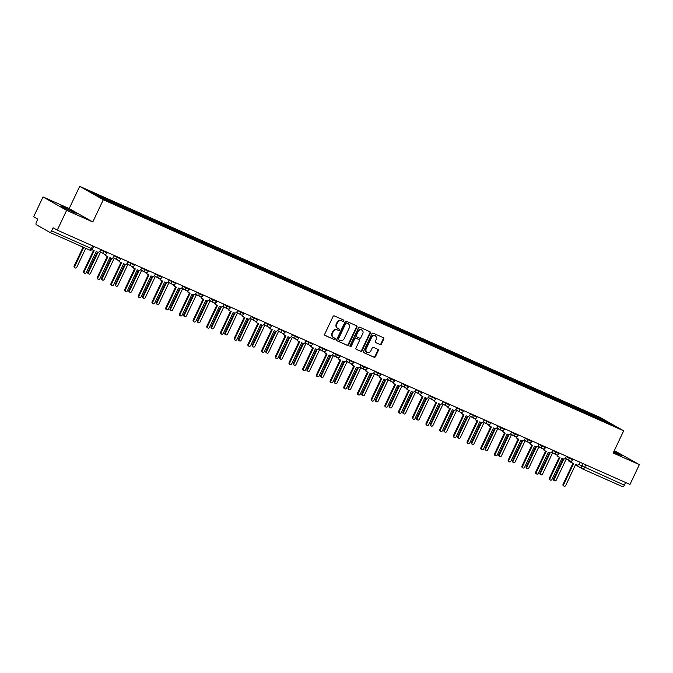 <?xml version="1.0" encoding="UTF-8"?>
<svg xmlns="http://www.w3.org/2000/svg" width="673" height="673" viewBox="0 0 673 673"><rect width="100%" height="100%" fill="white"/><g stroke="black" fill="none" stroke-linecap="round" stroke-linejoin="round"><path stroke-width="1.01" d="M343.802 320.962A0.757 0.656 119.6 0 0 343.524 320.012L334.363 315.94A1.085 0.942 119.6 0 0 333.042 316.537L324.723 334.136A1.085 0.942 119.6 0 0 325.126 335.491L334.279 339.562A0.757 0.656 119.6 0 0 334.927 338.191L333.741 337.669A3.466 3.012 119.6 0 1 333.514 337.552A3.466 3.012 119.6 0 1 332.462 333.312L333.16 331.848A3.466 3.012 119.6 0 1 337.392 329.938L338.578 330.468A0.757 0.656 119.6 0 0 339.226 329.097L338.039 328.575A3.466 3.012 119.6 0 1 337.812 328.458A3.466 3.012 119.6 0 1 336.761 324.218L337.451 322.754A3.466 3.012 119.6 0 1 341.691 320.853L342.877 321.374A0.757 0.656 119.6 0 0 343.802 320.962M337.812 328.458L337.341 328.188A3.466 3.012 119.6 0 1 336.29 323.949L336.98 322.485A3.466 3.012 119.6 0 1 341.219 320.584L342.406 321.105A0.757 0.656 119.6 0 0 343.255 319.885M324.882 335.331L333.808 339.293A0.757 0.656 119.6 0 0 334.658 338.073M333.514 337.552L333.042 337.282A3.466 3.012 119.6 0 1 331.991 333.042L332.681 331.579A3.466 3.012 119.6 0 1 336.921 329.677L338.107 330.199A0.757 0.656 119.6 0 0 338.956 328.979M613.599 452.13L621.709 455.571L613.911 451.482M64.751 207.595L60.663 206.005L64.381 208.117L76.209 213.358L64.751 207.595M380.11 344.593A1.085 0.942 119.6 0 0 381.431 343.996L383.77 339.057A1.085 0.942 119.6 0 0 383.366 337.703L373.195 333.185A1.085 0.942 119.6 0 0 371.875 333.774L363.555 351.373A1.085 0.942 119.6 0 0 363.95 352.736L374.129 357.254A1.085 0.942 119.6 0 0 375.45 356.656L378.268 350.692A1.085 0.942 119.6 0 0 377.864 349.329L373.515 347.403A1.085 0.942 119.6 0 0 372.194 347.991L370.789 350.953A2.894 2.524 119.6 0 1 366.179 348.908L371.656 337.316A2.894 2.524 119.6 0 1 376.266 339.369L375.357 341.295A1.085 0.942 119.6 0 0 375.753 342.658L379.639 344.324A1.085 0.942 119.6 0 0 380.96 343.726L383.299 338.788A1.085 0.942 119.6 0 0 383.139 337.594M92.798 221.955L69.184 208.563L43.022 196.945L66.635 210.338L92.798 221.955L103.297 199.746L623.678 430.804L613.179 453.013L639.35 464.631L629.978 484.451L57.264 230.158L53.083 227.785L51.628 230.873L91.402 248.539L92.453 248.943L93.69 246.335M66.635 210.338L57.264 230.158M356.959 327.154A1.085 0.942 119.6 0 0 356.564 325.799L346.393 321.282A1.085 0.942 119.6 0 0 345.064 321.879L336.744 339.47A1.085 0.942 119.6 0 0 337.148 340.832L347.318 345.35A1.085 0.942 119.6 0 0 348.639 344.753L356.959 327.154L356.488 326.893A1.085 0.942 119.6 0 0 356.337 325.698M359.794 327.229L369.965 331.747A1.085 0.942 119.6 0 1 370.36 333.11L362.049 350.709A1.085 0.942 119.6 0 1 360.72 351.298L356.37 349.371A1.085 0.942 119.6 0 1 355.967 348.008L359.34 340.875A1.085 0.942 119.6 0 0 358.945 339.512L356.059 338.225A1.085 0.942 119.6 0 0 354.73 338.822L351.222 346.25A0.757 0.656 119.6 0 1 350.01 345.72L358.465 327.827A1.085 0.942 119.6 0 1 359.794 327.229M43.022 196.945L33.65 216.765L37.831 219.137L36.367 222.225A2.204 1.085 -66.1 0 0 36.376 224.748L49.735 232.328A2.204 1.085 -66.1 0 0 49.785 232.353A2.204 1.085 -66.1 0 0 51.628 230.873M69.184 208.563L79.683 186.354L600.064 417.403L623.678 430.804M639.35 464.631L614.323 450.607M625.604 482.507L624.342 485.166A2.204 1.085 113.9 0 1 622.5 486.646A2.204 1.085 113.9 0 1 622.458 486.621L582.776 469.005M591.399 415.636L591.399 414.526L606.154 421.071L614.087 425.572L600.442 419.658L113.081 203.263L97.215 196.079L89.282 191.578L104.037 198.131L104.037 199.107M591.399 414.526L104.037 198.131M103.297 199.746L79.683 186.354M589.8 414.93L590.288 413.895M605.473 421.752L606.154 421.071M336.904 340.664L346.847 345.081A1.085 0.942 119.6 0 0 348.168 344.483L356.488 326.893M346.688 323.074A0.757 0.656 119.6 0 0 345.762 323.486L338.46 338.931A0.757 0.656 119.6 0 0 338.746 339.882L339.991 340.437A3.466 3.012 119.6 0 0 344.231 338.536L349.22 327.978A3.466 3.012 119.6 0 0 348.168 323.738A3.466 3.012 119.6 0 0 347.941 323.629L346.216 322.804A0.757 0.656 119.6 0 0 345.291 323.217L345.762 323.486M338.645 339.831L338.267 339.621A0.757 0.656 119.6 0 1 337.989 338.662L345.291 323.217M347.916 323.612A3.466 3.012 119.6 0 0 347.697 323.477A3.466 3.012 119.6 0 0 347.47 323.36L347.941 323.629M346.216 322.804L347.47 323.36M356.126 349.203L360.248 351.028A1.085 0.942 119.6 0 0 361.578 350.44L369.889 332.841A1.085 0.942 119.6 0 0 369.738 331.646M358.608 339.318A1.085 0.942 119.6 0 0 358.473 339.242L355.58 337.964A1.085 0.942 119.6 0 0 354.259 338.553L350.751 345.989L351.222 346.25M350.036 346.452A0.757 0.656 119.6 0 0 350.751 345.989M362.84 333.463A2.894 2.524 119.6 0 0 358.229 331.419L356.303 335.499A1.085 0.942 119.6 0 0 356.698 336.862L359.592 338.14A1.085 0.942 119.6 0 0 360.913 337.543L362.84 333.463M361.721 329.804A2.894 2.524 119.6 0 0 357.758 331.15L358.229 331.419M356.564 336.778L356.227 336.593A1.085 0.942 119.6 0 1 355.832 335.23L357.758 331.15M375.509 342.49L379.639 344.324M375.147 335.709A2.894 2.524 119.6 0 0 371.185 337.055L371.656 337.316M366.827 352.299A2.894 2.524 119.6 0 1 365.708 348.639L371.185 337.055M363.706 352.568L373.65 356.984A1.085 0.942 119.6 0 0 374.979 356.387L377.797 350.423A1.085 0.942 119.6 0 0 377.637 349.228M83.721 247.428L74.77 266.357A1.27 1.102 119.6 0 0 76.789 267.257L85.74 248.32M75.157 267.913L74.543 267.56A1.27 1.102 -60.4 0 1 74.156 266.012L83.082 247.142M92.201 249.355A2.204 1.918 119.6 0 0 93.034 250.146L94.178 250.65L84.218 271.715A1.27 1.102 119.6 0 0 86.237 272.615L96.197 251.551L97.333 252.055A2.204 1.918 119.6 0 0 100.033 250.844L100.698 249.447M84.605 273.272L83.99 272.918A1.27 1.102 -60.4 0 1 83.603 271.37L93.53 250.364M98.039 252.207L88.474 272.439A1.27 1.102 119.6 0 0 90.493 273.339L100.445 252.274L101.589 252.779A2.204 1.918 119.6 0 0 102.077 252.913M88.853 273.995L88.239 273.642A1.27 1.102 -60.4 0 1 87.86 272.094L97.333 252.055M111.735 258.289L102.17 278.521A1.27 1.102 119.6 0 0 104.189 279.421L114.149 258.356L115.285 258.861A2.204 1.918 119.6 0 0 115.781 258.996M102.557 280.077L101.943 279.724A1.27 1.102 -60.4 0 1 101.556 278.176L111.028 258.138A2.204 1.918 119.6 0 0 113.729 256.926L114.393 255.53M105.695 254.217A2.204 1.918 119.6 0 0 106.729 256.228L107.873 256.733L97.913 277.798A1.27 1.102 119.6 0 0 99.932 278.698L109.892 257.633L111.037 258.138M98.3 279.354L97.686 279.001A1.27 1.102 -60.4 0 1 97.299 277.453L107.234 256.447M106.115 255.883A2.204 1.918 -60.4 0 1 105.072 254.301M119.399 260.3A2.204 1.918 119.6 0 0 120.433 262.31L121.569 262.815L111.617 283.88A1.27 1.102 119.6 0 0 113.636 284.78L123.588 263.715L124.732 264.22A2.204 1.918 119.6 0 0 127.433 263.008L128.097 261.612M111.996 285.436L111.382 285.083A1.27 1.102 -60.4 0 1 111.003 283.535L120.93 262.529M119.819 261.965A2.204 1.918 -60.4 0 1 118.768 260.384M125.439 264.371L115.865 284.603A1.27 1.102 119.6 0 0 117.884 285.503L127.845 264.439L128.989 264.943A2.204 1.918 119.6 0 0 129.477 265.078M116.252 286.16L115.638 285.806A1.27 1.102 -60.4 0 1 115.251 284.258L124.724 264.22M139.134 270.453L129.569 290.694A1.27 1.102 119.6 0 0 131.588 291.586L141.549 270.521L142.684 271.026A2.204 1.918 119.6 0 0 143.181 271.16M129.948 292.242L129.334 291.897A1.27 1.102 -60.4 0 1 128.955 290.341L138.428 270.302A2.204 1.918 119.6 0 0 141.128 269.091L141.793 267.694M152.83 276.536L143.265 296.776A1.27 1.102 119.6 0 0 145.284 297.668L155.244 276.603L156.388 277.108A2.204 1.918 119.6 0 0 156.876 277.242M143.652 298.324L143.038 297.979A1.27 1.102 -60.4 0 1 142.651 296.423L152.123 276.384A2.204 1.918 119.6 0 0 154.832 275.173L155.488 273.776M133.094 266.382A2.204 1.918 119.6 0 0 134.129 268.392L135.273 268.897L125.313 289.962A1.27 1.102 119.6 0 0 127.332 290.862L137.292 269.797L138.436 270.302M125.7 291.518L125.085 291.165A1.27 1.102 -60.4 0 1 124.698 289.617L134.625 268.611M133.515 268.047A2.204 1.918 -60.4 0 1 132.472 266.466M146.798 272.464A2.204 1.918 119.6 0 0 147.824 274.475L148.969 274.979L139.017 296.044A1.27 1.102 119.6 0 0 141.036 296.944L150.988 275.88L152.132 276.384M139.395 297.601L138.781 297.247A1.27 1.102 -60.4 0 1 138.402 295.699L148.329 274.693M147.219 274.13A2.204 1.918 -60.4 0 1 146.167 272.548M160.494 278.546A2.204 1.918 119.6 0 0 161.528 280.557L162.673 281.062L152.712 302.135A1.27 1.102 119.6 0 0 154.731 303.027L164.692 281.962L165.827 282.467A2.204 1.918 119.6 0 0 168.528 281.255L169.192 279.859M153.099 303.683L152.485 303.338A1.27 1.102 -60.4 0 1 152.098 301.782L162.025 280.784M160.914 280.212A2.204 1.918 -60.4 0 1 159.871 278.63M166.534 282.618L156.969 302.858A1.27 1.102 119.6 0 0 158.988 303.75L168.94 282.685L170.084 283.19A2.204 1.918 119.6 0 0 170.572 283.325M157.347 304.406L156.733 304.061A1.27 1.102 -60.4 0 1 156.355 302.505L165.827 282.467M174.189 284.629A2.204 1.918 119.6 0 0 175.224 286.639L176.368 287.144L166.408 308.217A1.27 1.102 119.6 0 0 168.427 309.109L178.387 288.044L179.531 288.549A2.204 1.918 119.6 0 0 182.223 287.337L182.888 285.941M166.795 309.765L166.181 309.42A1.27 1.102 -60.4 0 1 165.794 307.864L175.72 286.866M174.61 286.294A2.204 1.918 -60.4 0 1 173.567 284.713M180.229 288.7L170.664 308.941A1.27 1.102 119.6 0 0 172.683 309.832L182.644 288.767L183.779 289.272A2.204 1.918 119.6 0 0 184.276 289.407M171.051 310.489L170.437 310.144A1.27 1.102 -60.4 0 1 170.05 308.587L179.523 288.549M187.893 290.711A2.204 1.918 119.6 0 0 188.928 292.721L190.064 293.235L180.112 314.299A1.27 1.102 119.6 0 0 182.131 315.191L192.083 294.126L193.227 294.631A2.204 1.918 119.6 0 0 195.927 293.42L196.592 292.023M180.49 315.847L179.876 315.502A1.27 1.102 -60.4 0 1 179.498 313.946L189.424 292.948M188.314 292.376A2.204 1.918 -60.4 0 1 187.262 290.795M193.933 294.782L184.36 315.023A1.27 1.102 119.6 0 0 186.379 315.915L196.339 294.85L197.483 295.354A2.204 1.918 119.6 0 0 197.971 295.489M184.747 316.571L184.133 316.226A1.27 1.102 -60.4 0 1 183.746 314.67L193.218 294.631M201.589 296.793A2.204 1.918 119.6 0 0 202.623 298.804L203.768 299.317L193.807 320.382A1.27 1.102 119.6 0 0 195.826 321.273L205.787 300.208L206.931 300.713A2.204 1.918 119.6 0 0 209.623 299.502L210.287 298.105M194.194 321.93L193.58 321.585A1.27 1.102 -60.4 0 1 193.193 320.028L203.12 299.031M202.009 298.459A2.204 1.918 -60.4 0 1 200.966 296.877M207.629 300.865L198.064 321.105A1.27 1.102 119.6 0 0 200.083 321.997L210.035 300.932L211.179 301.437A2.204 1.918 119.6 0 0 211.675 301.571M198.442 322.653L197.828 322.308A1.27 1.102 -60.4 0 1 197.45 320.752L206.922 300.713M215.284 302.875A2.204 1.918 119.6 0 0 216.319 304.886L217.463 305.399L207.511 326.464A1.27 1.102 119.6 0 0 209.53 327.356L219.482 306.291L220.626 306.795A2.204 1.918 119.6 0 0 223.327 305.584L223.983 304.188M207.89 328.012L207.276 327.667A1.27 1.102 -60.4 0 1 206.897 326.111L216.824 305.113M215.705 304.541A2.204 1.918 -60.4 0 1 214.662 302.959M221.324 306.947L211.759 327.187A1.27 1.102 119.6 0 0 213.778 328.079L223.739 307.014L224.883 307.519A2.204 1.918 119.6 0 0 225.371 307.654M212.146 328.735L211.532 328.39A1.27 1.102 -60.4 0 1 211.145 326.834L220.618 306.795M235.028 313.029L225.463 333.27A1.27 1.102 119.6 0 0 227.482 334.161L237.434 313.096L238.579 313.61A2.204 1.918 119.6 0 0 239.066 313.736M225.842 334.817L225.228 334.473A1.27 1.102 -60.4 0 1 224.849 332.916L234.322 312.878A2.204 1.918 119.6 0 0 237.022 311.666L237.687 310.27M248.724 319.111L239.159 339.352A1.27 1.102 119.6 0 0 241.178 340.244L251.138 319.179L252.274 319.692A2.204 1.918 119.6 0 0 252.77 319.826M239.546 340.9L238.932 340.555A1.27 1.102 -60.4 0 1 238.545 338.999L248.017 318.96M262.428 325.194L252.855 345.434A1.27 1.102 119.6 0 0 254.874 346.326L264.834 325.261L265.978 325.774A2.204 1.918 119.6 0 0 266.466 325.909M253.241 346.982L252.627 346.637A1.27 1.102 -60.4 0 1 252.24 345.081L261.713 325.042A2.204 1.918 119.6 0 0 264.422 323.831L265.086 322.434M276.123 331.276L266.558 351.516A1.27 1.102 119.6 0 0 268.577 352.408L278.529 331.343L279.674 331.856A2.204 1.918 119.6 0 0 280.161 331.991M266.937 353.064L266.323 352.719A1.27 1.102 -60.4 0 1 265.944 351.163L275.417 331.124A2.204 1.918 119.6 0 0 278.117 329.913L278.782 328.517M289.819 337.358L280.254 357.599A1.27 1.102 119.6 0 0 282.273 358.49L292.233 337.425L293.378 337.939A2.204 1.918 119.6 0 0 293.865 338.073M280.641 359.146L280.027 358.802A1.27 1.102 -60.4 0 1 279.64 357.245L289.112 337.207M228.988 308.957A2.204 1.918 119.6 0 0 230.023 310.968L231.167 311.481L221.207 332.546A1.27 1.102 119.6 0 0 223.226 333.438L233.186 312.373L234.322 312.878M221.594 334.094L220.98 333.749A1.27 1.102 -60.4 0 1 220.593 332.193L230.519 311.195M229.409 310.623A2.204 1.918 -60.4 0 1 228.366 309.042M242.684 315.04A2.204 1.918 119.6 0 0 243.719 317.05L244.863 317.563L234.902 338.628A1.27 1.102 119.6 0 0 236.921 339.52L246.882 318.455L248.026 318.96A2.204 1.918 119.6 0 0 250.718 317.749L251.382 316.352M235.289 340.176L234.675 339.831A1.27 1.102 -60.4 0 1 234.288 338.275L244.215 317.277M243.104 316.705A2.204 1.918 -60.4 0 1 242.061 315.124M256.388 321.122A2.204 1.918 119.6 0 0 257.423 323.133L258.558 323.646L248.606 344.711A1.27 1.102 119.6 0 0 250.625 345.602L260.577 324.537L261.721 325.051M248.985 346.259L248.371 345.914A1.27 1.102 -60.4 0 1 247.992 344.357L257.919 323.36M256.808 322.788A2.204 1.918 -60.4 0 1 255.757 321.206M270.083 327.204A2.204 1.918 119.6 0 0 271.118 329.215L272.262 329.728L262.302 350.793A1.27 1.102 119.6 0 0 264.321 351.685L274.281 330.62L275.425 331.133M262.689 352.341L262.075 351.996A1.27 1.102 -60.4 0 1 261.688 350.44L271.614 329.442M270.504 328.87A2.204 1.918 -60.4 0 1 269.461 327.288M283.779 333.286A2.204 1.918 119.6 0 0 284.814 335.297L285.958 335.81L275.997 356.875A1.27 1.102 119.6 0 0 278.025 357.767L287.977 336.702L289.121 337.215A2.204 1.918 119.6 0 0 291.821 335.995L292.477 334.599M276.384 358.423L275.77 358.078A1.27 1.102 -60.4 0 1 275.392 356.522L285.318 335.524M284.199 334.952A2.204 1.918 -60.4 0 1 283.156 333.371M297.483 339.369A2.204 1.918 119.6 0 0 298.518 341.379L299.662 341.892L289.701 362.957A1.27 1.102 119.6 0 0 291.72 363.849L301.681 342.784L302.816 343.297A2.204 1.918 119.6 0 0 305.517 342.077L306.181 340.681M290.088 364.505L289.474 364.16A1.27 1.102 -60.4 0 1 289.087 362.604L299.014 341.606M297.903 341.034A2.204 1.918 -60.4 0 1 296.86 339.453M303.523 343.44L293.958 363.681A1.27 1.102 119.6 0 0 295.977 364.573L305.929 343.508L307.073 344.021A2.204 1.918 119.6 0 0 307.561 344.155M294.337 365.229L293.722 364.884A1.27 1.102 -60.4 0 1 293.344 363.327L302.816 343.289M311.178 345.451A2.204 1.918 119.6 0 0 312.213 347.47L313.357 347.975L303.397 369.04A1.27 1.102 119.6 0 0 305.416 369.931L315.376 348.866L316.52 349.38A2.204 1.918 119.6 0 0 319.212 348.168L319.877 346.763M303.784 370.587L303.17 370.243A1.27 1.102 -60.4 0 1 302.783 368.686L312.709 347.689M311.599 347.117A2.204 1.918 -60.4 0 1 310.556 345.535M317.219 349.523L307.654 369.763A1.27 1.102 119.6 0 0 309.673 370.655L319.633 349.59L320.769 350.103A2.204 1.918 119.6 0 0 321.265 350.238M308.041 371.311L307.426 370.966A1.27 1.102 -60.4 0 1 307.039 369.41L316.512 349.371M324.882 351.533A2.204 1.918 119.6 0 0 325.917 353.552L327.053 354.057L317.101 375.122A1.27 1.102 119.6 0 0 319.12 376.014L329.072 354.949L330.216 355.462A2.204 1.918 119.6 0 0 332.916 354.25L333.581 352.845M317.479 376.67L316.865 376.325A1.27 1.102 -60.4 0 1 316.487 374.768L326.413 353.771M325.303 353.199A2.204 1.918 -60.4 0 1 324.251 351.617M330.923 355.605L321.349 375.845A1.27 1.102 119.6 0 0 323.368 376.737L333.328 355.672L334.473 356.185A2.204 1.918 119.6 0 0 334.961 356.32M321.736 377.393L321.122 377.048A1.27 1.102 -60.4 0 1 320.735 375.492L330.207 355.453M338.578 357.615A2.204 1.918 119.6 0 0 339.613 359.634L340.757 360.139L330.796 381.204A1.27 1.102 119.6 0 0 332.815 382.096L342.776 361.031L343.92 361.544A2.204 1.918 119.6 0 0 346.612 360.333L347.276 358.928M331.183 382.752L330.569 382.407A1.27 1.102 -60.4 0 1 330.182 380.851L340.109 359.853M338.999 359.281A2.204 1.918 -60.4 0 1 337.955 357.7M344.618 361.687L335.053 381.928A1.27 1.102 119.6 0 0 337.072 382.828L347.024 361.754L348.168 362.267A2.204 1.918 119.6 0 0 348.656 362.402M335.432 383.475L334.817 383.13A1.27 1.102 -60.4 0 1 334.439 381.574L343.911 361.536M352.273 363.698A2.204 1.918 119.6 0 0 353.308 365.717L354.452 366.221L344.492 387.286A1.27 1.102 119.6 0 0 346.519 388.178L356.471 367.113L357.615 367.626A2.204 1.918 119.6 0 0 360.316 366.415L360.972 365.01M344.879 388.834L344.265 388.489A1.27 1.102 -60.4 0 1 343.878 386.933L353.813 365.935M352.694 365.363A2.204 1.918 -60.4 0 1 351.651 363.782M358.314 367.769L348.749 388.01A1.27 1.102 119.6 0 0 350.768 388.91L360.728 367.837L361.872 368.35A2.204 1.918 119.6 0 0 362.36 368.484M349.136 389.558L348.521 389.213A1.27 1.102 -60.4 0 1 348.134 387.665L357.607 367.618M365.977 369.78A2.204 1.918 119.6 0 0 367.012 371.799L368.156 372.304L358.196 393.369A1.27 1.102 119.6 0 0 360.215 394.26L370.175 373.195L371.311 373.708A2.204 1.918 119.6 0 0 374.011 372.497L374.676 371.092M358.583 394.916L357.969 394.571A1.27 1.102 -60.4 0 1 357.582 393.015L367.508 372.018M366.398 371.446A2.204 1.918 -60.4 0 1 365.355 369.864M372.018 373.851L362.453 394.092A1.27 1.102 119.6 0 0 364.472 394.992L374.424 373.927L375.568 374.432A2.204 1.918 119.6 0 0 376.056 374.567M362.831 395.64L362.217 395.295A1.27 1.102 -60.4 0 1 361.838 393.747L371.311 373.7M379.673 375.862A2.204 1.918 119.6 0 0 380.708 377.881L381.852 378.386L371.891 399.451A1.27 1.102 119.6 0 0 373.91 400.351L383.871 379.278L385.015 379.791A2.204 1.918 119.6 0 0 387.707 378.579L388.371 377.174M372.278 400.999L371.664 400.654A1.27 1.102 -60.4 0 1 371.277 399.106L381.204 378.1M380.094 377.528A2.204 1.918 -60.4 0 1 379.05 375.946M385.713 379.934L376.148 400.174A1.27 1.102 119.6 0 0 378.167 401.074L388.128 380.009L389.263 380.514A2.204 1.918 119.6 0 0 389.76 380.649M376.535 401.722L375.921 401.377A1.27 1.102 -60.4 0 1 375.534 399.829L385.006 379.782M393.377 381.944A2.204 1.918 119.6 0 0 394.412 383.963L395.547 384.468L385.595 405.533A1.27 1.102 119.6 0 0 387.614 406.433L397.566 385.368L398.71 385.873A2.204 1.918 119.6 0 0 401.411 384.662L402.067 383.257M385.974 407.081L385.36 406.736A1.27 1.102 -60.4 0 1 384.981 405.188L394.908 384.182M393.798 383.61A2.204 1.918 -60.4 0 1 392.746 382.028M399.409 386.016L389.844 406.256A1.27 1.102 119.6 0 0 391.863 407.157L401.823 386.092L402.967 386.596A2.204 1.918 119.6 0 0 403.455 386.731M390.231 407.804L389.617 407.459A1.27 1.102 -60.4 0 1 389.23 405.912L398.702 385.865M407.072 388.027A2.204 1.918 119.6 0 0 408.107 390.046L409.251 390.55L399.291 411.615A1.27 1.102 119.6 0 0 401.31 412.515L411.27 391.45L412.406 391.955A2.204 1.918 119.6 0 0 415.106 390.744L415.771 389.339M399.678 413.163L399.064 412.818A1.27 1.102 -60.4 0 1 398.677 411.27L408.604 390.264M407.493 389.692A2.204 1.918 -60.4 0 1 406.45 388.111M413.113 392.098L403.548 412.339A1.27 1.102 119.6 0 0 405.567 413.239L415.519 392.174L416.663 392.679A2.204 1.918 119.6 0 0 417.151 392.813M403.926 413.887L403.312 413.542A1.27 1.102 -60.4 0 1 402.934 411.994L412.406 391.947M420.768 394.109A2.204 1.918 119.6 0 0 421.803 396.128L422.947 396.633L412.986 417.697A1.27 1.102 119.6 0 0 415.014 418.598L424.966 397.533L426.11 398.037A2.204 1.918 119.6 0 0 428.81 396.826L429.467 395.421M413.373 419.245L412.759 418.9A1.27 1.102 -60.4 0 1 412.372 417.353L422.308 396.347M421.189 395.774A2.204 1.918 -60.4 0 1 420.145 394.193M426.808 398.18L417.243 418.421A1.27 1.102 119.6 0 0 419.262 419.321L429.223 398.256L430.367 398.761A2.204 1.918 119.6 0 0 430.855 398.896M417.63 419.969L417.016 419.624A1.27 1.102 -60.4 0 1 416.629 418.076L426.102 398.029M434.472 400.191A2.204 1.918 119.6 0 0 435.507 402.21L436.642 402.715L426.69 423.78A1.27 1.102 119.6 0 0 428.709 424.68L438.67 403.615L439.805 404.12A2.204 1.918 119.6 0 0 442.506 402.908L443.171 401.503M427.069 425.328L426.463 424.983A1.27 1.102 -60.4 0 1 426.076 423.435L436.003 402.429M434.893 401.857A2.204 1.918 -60.4 0 1 433.841 400.275M440.512 404.263L430.939 424.503A1.27 1.102 119.6 0 0 432.966 425.403L442.918 404.338L444.062 404.843A2.204 1.918 119.6 0 0 444.55 404.978M431.326 426.051L430.712 425.706A1.27 1.102 -60.4 0 1 430.333 424.158L439.805 404.12M448.168 406.273A2.204 1.918 119.6 0 0 449.202 408.292L450.346 408.797L440.386 429.862A1.27 1.102 119.6 0 0 442.405 430.762L452.365 409.697L453.509 410.202A2.204 1.918 119.6 0 0 456.201 408.991L456.866 407.586M440.773 431.41L440.159 431.065A1.27 1.102 -60.4 0 1 439.772 429.517L449.699 408.511M448.588 407.939A2.204 1.918 -60.4 0 1 447.545 406.357M454.208 410.345L444.643 430.585A1.27 1.102 119.6 0 0 446.662 431.486L456.622 410.421L457.758 410.925A2.204 1.918 119.6 0 0 458.254 411.06M445.03 432.142L444.416 431.788A1.27 1.102 -60.4 0 1 444.029 430.24L453.501 410.202M461.871 412.356A2.204 1.918 119.6 0 0 462.906 414.375L464.042 414.879L454.09 435.944A1.27 1.102 119.6 0 0 456.109 436.844L466.061 415.779L467.205 416.284A2.204 1.918 119.6 0 0 469.905 415.073L470.562 413.668M454.468 437.492L453.854 437.147A1.27 1.102 -60.4 0 1 453.476 435.599L463.403 414.593M462.292 414.021A2.204 1.918 -60.4 0 1 461.241 412.44M467.903 416.427L458.338 436.668A1.27 1.102 119.6 0 0 460.357 437.568L470.318 416.503L471.462 417.008A2.204 1.918 119.6 0 0 471.95 417.142M458.725 438.224L458.111 437.871A1.27 1.102 -60.4 0 1 457.724 436.323L467.197 416.284M475.567 418.438A2.204 1.918 119.6 0 0 476.602 420.457L477.746 420.962L467.785 442.026A1.27 1.102 119.6 0 0 469.804 442.927L479.765 421.862L480.901 422.366A2.204 1.918 119.6 0 0 483.601 421.155L484.266 419.75M468.172 443.574L467.558 443.229A1.27 1.102 -60.4 0 1 467.171 441.681L477.098 420.675M475.988 420.103A2.204 1.918 -60.4 0 1 474.945 418.522M481.607 422.509L472.042 442.75A1.27 1.102 119.6 0 0 474.061 443.65L484.013 422.585L485.157 423.09A2.204 1.918 119.6 0 0 485.645 423.224M472.421 444.306L471.807 443.953A1.27 1.102 -60.4 0 1 471.428 442.405L480.901 422.366M489.263 424.52A2.204 1.918 119.6 0 0 490.297 426.539L491.441 427.044L481.481 448.109A1.27 1.102 119.6 0 0 483.5 449.009L493.46 427.944L494.605 428.449A2.204 1.918 119.6 0 0 497.305 427.237L497.961 425.832M481.868 449.665L481.254 449.312A1.27 1.102 -60.4 0 1 480.867 447.764L490.802 426.758M489.683 426.186A2.204 1.918 -60.4 0 1 488.64 424.604M495.303 428.592L485.738 448.832A1.27 1.102 119.6 0 0 487.757 449.732L497.717 428.667L498.853 429.172A2.204 1.918 119.6 0 0 499.349 429.307M486.125 450.388L485.511 450.035A1.27 1.102 -60.4 0 1 485.124 448.487L494.596 428.449M502.967 430.611A2.204 1.918 119.6 0 0 504.001 432.621L505.137 433.126L495.185 454.191A1.27 1.102 119.6 0 0 497.204 455.091L507.164 434.026L508.3 434.531A2.204 1.918 119.6 0 0 511 433.319L511.665 431.915M495.564 455.747L494.949 455.394A1.27 1.102 -60.4 0 1 494.571 453.846L504.498 432.84M503.387 432.268A2.204 1.918 -60.4 0 1 502.336 430.686M509.007 434.674L499.433 454.914A1.27 1.102 119.6 0 0 501.461 455.814L511.413 434.75L512.557 435.254A2.204 1.918 119.6 0 0 513.045 435.389M499.82 456.471L499.206 456.117A1.27 1.102 -60.4 0 1 498.819 454.569L508.3 434.531M516.662 436.693A2.204 1.918 119.6 0 0 517.697 438.703L518.841 439.208L508.881 460.273A1.27 1.102 119.6 0 0 510.9 461.173L520.86 440.108L522.004 440.613A2.204 1.918 119.6 0 0 524.696 439.402L525.361 437.997M509.268 461.829L508.653 461.476A1.27 1.102 -60.4 0 1 508.266 459.928L518.193 438.922M517.083 438.35A2.204 1.918 -60.4 0 1 516.04 436.769M522.702 440.756L513.137 460.997A1.27 1.102 119.6 0 0 515.156 461.897L525.117 440.832L526.252 441.337A2.204 1.918 119.6 0 0 526.749 441.471M513.524 462.553L512.91 462.2A1.27 1.102 -60.4 0 1 512.523 460.652L521.996 440.613M530.366 442.775A2.204 1.918 119.6 0 0 531.401 444.786L532.536 445.29L522.585 466.355A1.27 1.102 119.6 0 0 524.604 467.255L534.555 446.191L535.7 446.695A2.204 1.918 119.6 0 0 538.4 445.484L539.056 444.079M522.963 467.912L522.349 467.558A1.27 1.102 -60.4 0 1 521.97 466.01L531.897 445.004M530.787 444.441A2.204 1.918 -60.4 0 1 529.735 442.851M536.398 446.847L526.833 467.079A1.27 1.102 119.6 0 0 528.852 467.979L538.812 446.914L539.956 447.419A2.204 1.918 119.6 0 0 540.444 447.553M527.22 468.635L526.606 468.282A1.27 1.102 -60.4 0 1 526.219 466.734L535.691 446.695M544.062 448.857A2.204 1.918 119.6 0 0 545.096 450.868L546.24 451.373L536.28 472.438A1.27 1.102 119.6 0 0 538.299 473.338L548.259 452.273L549.395 452.778A2.204 1.918 119.6 0 0 552.096 451.566L552.76 450.161M536.667 473.994L536.053 473.641A1.27 1.102 -60.4 0 1 535.666 472.093L545.593 451.087M544.482 450.523A2.204 1.918 -60.4 0 1 543.439 448.933M550.102 452.929L540.537 473.161A1.27 1.102 119.6 0 0 542.556 474.061L552.508 452.996L553.652 453.501A2.204 1.918 119.6 0 0 554.14 453.636M540.915 474.717L540.301 474.364A1.27 1.102 -60.4 0 1 539.923 472.816L549.395 452.778M557.757 454.94A2.204 1.918 119.6 0 0 558.792 456.95L559.936 457.455L549.976 478.52A1.27 1.102 119.6 0 0 551.995 479.42L561.955 458.355L563.099 458.86A2.204 1.918 119.6 0 0 565.8 457.648L566.456 456.244M550.363 480.076L549.748 479.723A1.27 1.102 -60.4 0 1 549.361 478.175L559.297 457.169M558.178 456.605A2.204 1.918 -60.4 0 1 557.135 455.015M563.797 459.011L554.232 479.243A1.27 1.102 119.6 0 0 556.251 480.143L566.212 459.079L567.347 459.583A2.204 1.918 119.6 0 0 567.844 459.718M554.619 480.8L554.005 480.446A1.27 1.102 -60.4 0 1 553.618 478.898L563.091 458.86M571.461 461.022A2.204 1.918 119.6 0 0 572.496 463.032L573.632 463.537L563.68 484.602A1.27 1.102 119.6 0 0 565.699 485.502L575.659 464.437L576.795 464.942A2.204 1.918 119.6 0 0 579.495 463.731L580.16 462.326M564.058 486.158L563.444 485.805A1.27 1.102 -60.4 0 1 563.065 484.257L572.992 463.251M571.882 462.688A2.204 1.918 -60.4 0 1 570.83 461.098M578.915 464.521L624.342 485.166M583.07 463.621L581.859 466.187A2.204 1.918 -60.4 0 0 582.532 468.888A2.204 2.204 0 0 0 582.725 468.988A2.204 1.085 -66.1 0 0 584.559 467.508L585.821 464.841M92.664 245.881L91.402 248.539A2.204 1.085 -66.1 0 1 89.568 250.019A2.204 1.085 -66.1 0 1 89.517 249.994L49.836 232.37M566.321 456.538L572.858 459.836L573.152 459.222M569.375 457.539L569.106 458.12A2.204 1.918 -60.4 0 0 569.77 460.812A2.204 2.204 0 0 0 572.858 459.836M552.626 450.456L559.154 453.753L559.448 453.139M555.679 451.457L555.402 452.037A2.204 1.918 -60.4 0 0 556.075 454.729A2.204 2.204 0 0 0 559.154 453.753M538.922 444.373L545.458 447.671L545.753 447.057M541.975 445.375L541.706 445.955A2.204 1.918 -60.4 0 0 542.379 448.647A2.204 2.204 0 0 0 545.458 447.671M525.226 438.291L531.754 441.589L532.049 440.966M528.28 439.292L528.011 439.873A2.204 1.918 -60.4 0 0 528.675 442.565A2.204 2.204 0 0 0 531.754 441.589M511.522 432.209L518.059 435.507L518.353 434.884M514.584 433.21L514.307 433.791A2.204 1.918 -60.4 0 0 514.98 436.483A2.204 2.204 0 0 0 518.059 435.507M497.827 426.127L504.363 429.424L504.657 428.802M500.88 427.128L500.611 427.7A2.204 1.918 -60.4 0 0 501.276 430.4A2.204 2.204 0 0 0 504.363 429.424M484.131 420.045L490.659 423.342L490.954 422.72M487.185 421.046L486.916 421.618A2.204 1.918 -60.4 0 0 487.58 424.318A2.204 2.204 0 0 0 490.659 423.342M470.427 413.962L476.964 417.26L477.258 416.637M473.481 414.963L473.212 415.535A2.204 1.918 -60.4 0 0 473.885 418.236A2.204 2.204 0 0 0 476.964 417.26M456.731 407.88L463.26 411.178L463.554 410.555M459.785 408.881L459.516 409.453A2.204 1.918 -60.4 0 0 460.181 412.154A2.204 2.204 0 0 0 463.26 411.178M443.027 401.798L449.564 405.096L449.858 404.473M446.09 402.799L445.812 403.371A2.204 1.918 -60.4 0 0 446.485 406.071A2.204 2.204 0 0 0 449.564 405.096M429.332 395.716L435.868 399.013L436.163 398.391M432.386 396.717L432.116 397.289A2.204 1.918 -60.4 0 0 432.781 399.989A2.204 2.204 0 0 0 435.868 399.013M415.636 389.633L422.164 392.931L422.459 392.309M418.69 390.634L418.421 391.206A2.204 1.918 -60.4 0 0 419.086 393.907A2.204 2.204 0 0 0 422.164 392.931M401.932 383.551L408.469 386.849L408.763 386.226M404.986 384.552L404.717 385.124A2.204 1.918 -60.4 0 0 405.39 387.825A2.204 2.204 0 0 0 408.469 386.849M388.237 377.469L394.773 380.767L395.059 380.144M391.291 378.47L391.021 379.042A2.204 1.918 -60.4 0 0 391.686 381.742A2.204 2.204 0 0 0 394.773 380.767M374.533 371.387L381.069 374.684L381.364 374.062M377.595 372.388L377.317 372.96A2.204 1.918 -60.4 0 0 377.99 375.66A2.204 2.204 0 0 0 381.069 374.684M360.837 365.296L367.374 368.602L367.668 367.98M363.891 366.305L363.622 366.878A2.204 1.918 -60.4 0 0 364.286 369.578A2.204 2.204 0 0 0 367.374 368.602M347.142 359.214L353.67 362.52L353.964 361.897M350.196 360.223L349.926 360.795A2.204 1.918 -60.4 0 0 350.591 363.496A2.204 2.204 0 0 0 353.67 362.52M333.438 353.132L339.974 356.438L340.269 355.815M336.492 354.141L336.222 354.713A2.204 1.918 -60.4 0 0 336.895 357.413A2.204 2.204 0 0 0 339.974 356.438M319.742 347.049L326.279 350.355L326.565 349.733M322.796 348.059L322.527 348.631A2.204 1.918 -60.4 0 0 323.191 351.331A2.204 2.204 0 0 0 326.279 350.355M306.038 340.967L312.575 344.273L312.869 343.651M309.1 341.977L308.823 342.549A2.204 1.918 -60.4 0 0 309.496 345.249A2.204 2.204 0 0 0 312.575 344.273M292.343 334.885L298.879 338.191L299.174 337.568M295.397 335.894L295.127 336.466A2.204 1.918 -60.4 0 0 295.792 339.167A2.204 2.204 0 0 0 298.879 338.191M278.647 328.803L285.175 332.109L285.47 331.486M281.701 329.812L281.432 330.384A2.204 1.918 -60.4 0 0 282.096 333.085A2.204 2.204 0 0 0 285.175 332.109M264.943 322.72L271.48 326.026L271.774 325.404M267.997 323.73L267.728 324.302A2.204 1.918 -60.4 0 0 268.401 327.002A2.204 2.204 0 0 0 271.48 326.026M251.248 316.638L257.784 319.944L258.07 319.322M254.301 317.648L254.032 318.22A2.204 1.918 -60.4 0 0 254.697 320.92A2.204 2.204 0 0 0 257.784 319.944M237.544 310.556L244.08 313.862L244.375 313.239M240.606 311.565L240.328 312.137A2.204 1.918 -60.4 0 0 241.001 314.838A2.204 2.204 0 0 0 244.08 313.862M223.848 304.474L230.385 307.78L230.679 307.157M226.902 305.483L226.633 306.055A2.204 1.918 -60.4 0 0 227.297 308.756A2.204 2.204 0 0 0 230.385 307.78M210.153 298.391L216.681 301.697L216.975 301.075M213.206 299.401L212.937 299.973A2.204 1.918 -60.4 0 0 213.602 302.673A2.204 2.204 0 0 0 216.681 301.697M196.449 292.309L202.985 295.615L203.28 294.993M199.502 293.319L199.233 293.891A2.204 1.918 -60.4 0 0 199.906 296.591A2.204 2.204 0 0 0 202.985 295.615M182.753 286.227L189.29 289.533L189.576 288.91M185.807 287.236L185.538 287.808A2.204 1.918 -60.4 0 0 186.202 290.509A2.204 2.204 0 0 0 189.29 289.533M169.058 280.145L175.586 283.451L175.88 282.828M172.111 281.154L171.834 281.726A2.204 1.918 -60.4 0 0 172.507 284.427A2.204 2.204 0 0 0 175.586 283.451M155.354 274.062L161.89 277.369L162.185 276.746M158.407 275.072L158.138 275.644A2.204 1.918 -60.4 0 0 158.803 278.344A2.204 2.204 0 0 0 161.89 277.369M141.658 267.98L148.186 271.286L148.481 270.664M144.712 268.99L144.443 269.562A2.204 1.918 -60.4 0 0 145.107 272.262A2.204 2.204 0 0 0 148.186 271.286M127.954 261.898L134.491 265.204L134.785 264.582M131.008 262.907L130.739 263.48A2.204 1.918 -60.4 0 0 131.412 266.18A2.204 2.204 0 0 0 134.491 265.204M114.259 255.816L120.795 259.113L121.081 258.499M117.312 256.825L117.043 257.397A2.204 1.918 -60.4 0 0 117.708 260.089A2.204 2.204 0 0 0 120.795 259.113M100.563 249.733L107.091 253.031L107.386 252.417M103.617 250.743L103.339 251.315A2.204 1.918 -60.4 0 0 104.012 254.007A2.204 2.204 0 0 0 107.091 253.031M104.155 254.083A2.204 1.918 -60.4 0 1 104.012 254.007L99.587 251.5M117.859 260.165A2.204 1.918 -60.4 0 1 117.708 260.089L113.283 257.582M131.555 266.247A2.204 1.918 -60.4 0 1 131.412 266.18L126.987 263.665M145.25 272.329A2.204 1.918 -60.4 0 1 145.107 272.262L140.682 269.747M158.954 278.412A2.204 1.918 -60.4 0 1 158.803 278.344L154.378 275.829M172.65 284.494A2.204 1.918 -60.4 0 1 172.507 284.427L168.082 281.911M186.354 290.576A2.204 1.918 -60.4 0 1 186.202 290.509L181.777 287.994M200.049 296.658A2.204 1.918 -60.4 0 1 199.906 296.591L195.481 294.076M213.745 302.741A2.204 1.918 -60.4 0 1 213.602 302.673L209.177 300.158M227.449 308.823A2.204 1.918 -60.4 0 1 227.297 308.756L222.872 306.24M241.144 314.905A2.204 1.918 -60.4 0 1 241.001 314.838L236.576 312.322M254.848 320.996A2.204 1.918 -60.4 0 1 254.697 320.92L250.272 318.405M268.544 327.078A2.204 1.918 -60.4 0 1 268.401 327.002L263.976 324.487M282.239 333.16A2.204 1.918 -60.4 0 1 282.096 333.085L277.671 330.569M295.943 339.242A2.204 1.918 -60.4 0 1 295.792 339.167L291.367 336.651M309.639 345.325A2.204 1.918 -60.4 0 1 309.496 345.249L305.071 342.734M323.343 351.407A2.204 1.918 -60.4 0 1 323.191 351.331L318.766 348.816M337.038 357.489A2.204 1.918 -60.4 0 1 336.895 357.413L332.47 354.898M350.734 363.571A2.204 1.918 -60.4 0 1 350.591 363.496L346.166 360.98M364.438 369.654A2.204 1.918 -60.4 0 1 364.286 369.578L359.862 367.071M378.133 375.736A2.204 1.918 -60.4 0 1 377.99 375.66L373.565 373.153M391.837 381.818A2.204 1.918 -60.4 0 1 391.686 381.742L387.261 379.236M405.533 387.9A2.204 1.918 -60.4 0 1 405.39 387.825L400.965 385.318M419.229 393.983A2.204 1.918 -60.4 0 1 419.086 393.907L414.661 391.4M432.932 400.065A2.204 1.918 -60.4 0 1 432.781 399.989L428.356 397.482M446.628 406.147A2.204 1.918 -60.4 0 1 446.485 406.071L442.06 403.564M460.332 412.229A2.204 1.918 -60.4 0 1 460.181 412.154L455.756 409.647M474.028 418.312A2.204 1.918 -60.4 0 1 473.885 418.236L469.46 415.729M487.723 424.394A2.204 1.918 -60.4 0 1 487.58 424.318L483.155 421.811M501.427 430.476A2.204 1.918 -60.4 0 1 501.276 430.4L496.851 427.893M515.123 436.558A2.204 1.918 -60.4 0 1 514.98 436.483L510.555 433.976M528.827 442.641A2.204 1.918 -60.4 0 1 528.675 442.565L524.25 440.058M542.522 448.723A2.204 1.918 -60.4 0 1 542.379 448.647L537.946 446.14M556.218 454.805A2.204 1.918 -60.4 0 1 556.075 454.729L551.65 452.222M569.922 460.887A2.204 1.918 -60.4 0 1 569.77 460.812L565.345 458.305M575.449 464.875L582.532 468.888A2.204 1.918 -60.4 0 0 582.675 468.963A2.204 1.085 -66.1 0 0 582.725 468.988L622.5 486.646M569.316 461.384A2.204 1.918 -60.4 0 1 568.281 459.97M341.219 320.584L341.691 320.853M336.98 322.485L337.451 322.754M336.29 323.949L336.761 324.218M338.107 330.199L338.578 330.468M336.921 329.677L337.392 329.938M332.681 331.579L333.16 331.848M331.991 333.042L332.462 333.312M333.808 339.293L334.279 339.562M342.406 321.105L342.877 321.374M348.168 344.483L348.639 344.753M346.847 345.081L347.318 345.35M337.989 338.662L338.46 338.931M369.889 332.841L370.36 333.11M361.578 350.44L362.049 350.709M360.248 351.028L360.72 351.298M358.473 339.242L358.945 339.512M355.58 337.964L356.059 338.225M354.259 338.553L354.73 338.822M355.832 335.23L356.303 335.499M365.708 348.639L366.179 348.908M377.797 350.423L378.268 350.692M374.979 356.387L375.45 356.656M373.65 356.984L374.129 357.254M383.299 338.788L383.77 339.057M380.96 343.726L381.431 343.996M74.156 266.012L74.77 266.357M84.218 271.715L83.603 271.37M87.86 272.094L88.474 272.439M101.556 278.176L102.17 278.521M97.913 277.798L97.299 277.453M111.617 283.88L111.003 283.535M115.251 284.258L115.865 284.603M128.955 290.341L129.569 290.694M142.651 296.423L143.265 296.776M125.313 289.962L124.698 289.617M139.017 296.044L138.402 295.699M152.712 302.135L152.098 301.782M156.355 302.505L156.969 302.858M166.408 308.217L165.794 307.864M170.05 308.587L170.664 308.941M180.112 314.299L179.498 313.946M183.746 314.67L184.36 315.023M193.807 320.382L193.193 320.028M197.45 320.752L198.064 321.105M207.511 326.464L206.897 326.111M211.145 326.834L211.759 327.187M224.849 332.916L225.463 333.27M238.545 338.999L239.159 339.352M252.24 345.081L252.855 345.434M265.944 351.163L266.558 351.516M279.64 357.245L280.254 357.599M221.207 332.546L220.593 332.193M234.902 338.628L234.288 338.275M248.606 344.711L247.992 344.357M262.302 350.793L261.688 350.44M275.997 356.875L275.392 356.522M289.701 362.957L289.087 362.604M293.344 363.327L293.958 363.681M303.397 369.04L302.783 368.686M307.039 369.41L307.654 369.763M317.101 375.122L316.487 374.768M320.735 375.492L321.349 375.845M330.796 381.204L330.182 380.851M334.439 381.574L335.053 381.928M344.492 387.286L343.878 386.933M348.134 387.665L348.749 388.01M358.196 393.369L357.582 393.015M361.838 393.747L362.453 394.092M371.891 399.451L371.277 399.106M375.534 399.829L376.148 400.174M385.595 405.533L384.981 405.188M389.23 405.912L389.844 406.256M399.291 411.615L398.677 411.27M402.934 411.994L403.548 412.339M412.986 417.697L412.372 417.353M416.629 418.076L417.243 418.421M426.69 423.78L426.076 423.435M430.333 424.158L430.939 424.503M440.386 429.862L439.772 429.517M444.029 430.24L444.643 430.585M454.09 435.944L453.476 435.599M457.724 436.323L458.338 436.668M467.785 442.026L467.171 441.681M471.428 442.405L472.042 442.75M481.481 448.109L480.867 447.764M485.124 448.487L485.738 448.832M495.185 454.191L494.571 453.846M498.819 454.569L499.433 454.914M508.881 460.273L508.266 459.928M512.523 460.652L513.137 460.997M522.585 466.355L521.97 466.01M526.219 466.734L526.833 467.079M536.28 472.438L535.666 472.093M539.923 472.816L540.537 473.161M549.976 478.52L549.361 478.175M553.618 478.898L554.232 479.243M563.68 484.602L563.065 484.257M572.908 463.428L569.165 461.308A2.204 2.204 0 0 1 568.096 459.869M49.785 232.353L89.568 250.019A2.204 2.204 0 0 0 92.453 248.943M338.216 339.596L338.696 339.857M347.697 323.477L348.168 323.738M358.541 339.276L359.012 339.545M361.494 329.652L361.965 329.921M356.16 336.559L356.631 336.82M374.92 335.558L375.391 335.827M366.583 352.181L367.063 352.45M92.882 250.07L92.277 249.725M106.586 256.152L105.972 255.807M120.282 262.234L119.668 261.89M133.986 268.317L133.372 267.972M147.681 274.399L147.067 274.054M161.377 280.481L160.763 280.136M175.081 286.563L174.467 286.218M188.777 292.646L188.162 292.301M202.48 298.736L201.866 298.383M216.176 304.819L215.562 304.465M229.872 310.901L229.257 310.547M243.576 316.983L242.961 316.63M257.271 323.065L256.657 322.712M270.975 329.147L270.361 328.794M284.671 335.23L284.056 334.876M298.366 341.312L297.752 340.959M312.07 347.394L311.456 347.041M325.766 353.476L325.152 353.123M339.47 359.559L338.856 359.205M353.165 365.641L352.551 365.288M366.861 371.723L366.247 371.37M380.565 377.805L379.951 377.452M394.26 383.888L393.646 383.534M407.964 389.97L407.35 389.617M421.66 396.052L421.046 395.707M435.355 402.134L434.741 401.789M449.059 408.217L448.445 407.872M462.755 414.299L462.141 413.954M476.459 420.381L475.845 420.036M490.154 426.463L489.54 426.118M503.85 432.546L503.236 432.201M517.554 438.628L516.94 438.283M531.249 444.71L530.635 444.365M544.953 450.792L544.339 450.447M558.649 456.874L558.035 456.53M572.344 462.957L571.73 462.612"/></g></svg>
